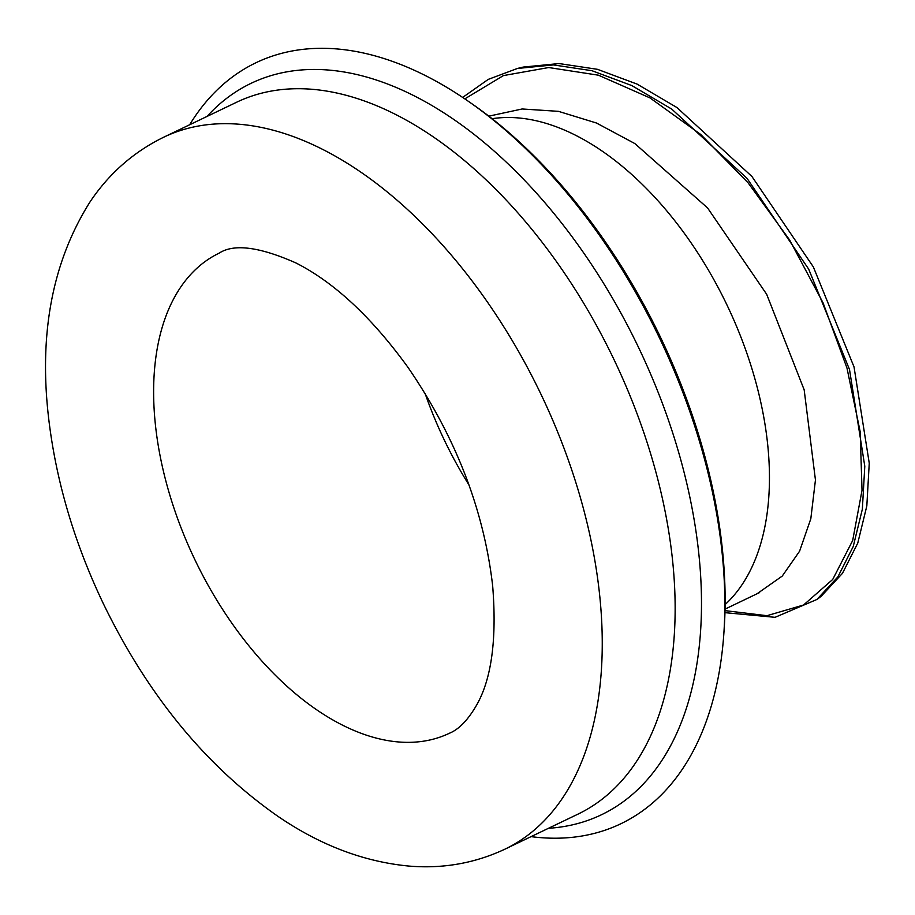 <?xml version="1.0" encoding="UTF-8"?>
<svg xmlns="http://www.w3.org/2000/svg" width="915" height="915" viewBox="0 0 915 915"><rect width="100%" height="100%" fill="white"/><g stroke="black" fill="none" stroke-linecap="round" stroke-linejoin="round"><path stroke-width="1.37" d="M462.647 97.436L488.255 79.388L517.41 68.465L553.461 64.919L591.994 70.718L631.83 85.587L671.747 109.091L747.017 178.322L808.7 269.17L849.52 369.58L864.789 466.261L862.353 509.197L853.238 546.507L837.877 576.885L816.923 599.462L775.074 617.316L724.955 612.661M492.087 118.71A273.574 158.764 64.4 0 1 726.922 304.889A273.574 158.764 64.4 0 1 725.115 604.575M189.657 124.76A421.987 244.888 64.4 0 1 467.714 100.867L471.168 103.258A416.794 241.88 64.4 0 1 724.062 630.561L723.765 634.747A421.987 244.888 64.4 0 1 531.066 836.63M468.972 484.916A266.231 154.498 64.4 0 1 425.063 393.359M467.714 100.867A421.987 244.888 64.4 0 1 723.765 634.747M517.41 68.453L523.186 67.081L559.088 63.558L597.484 69.323L637.172 84.134L676.928 107.535L751.913 176.469L813.355 266.94L854.027 366.926L869.25 463.196L866.825 505.949L857.767 543.087L842.463 573.339L821.613 595.825M488.816 116.159L522.168 108.977L558.47 111.344L596.477 123.022L634.873 143.586L707.558 207.922L766.667 294.275L804.171 389.824L815.448 479.986L810.816 518.759L799.584 551.207L782.256 576.073L757.002 593.789M464.809 98.877L503.41 75.59L548.703 67.538L598.421 75.19L649.982 97.905L700.741 134.471L748.07 182.794L789.599 239.959L823.088 302.888L846.981 368.07L860.18 431.731L862.021 490.314L852.666 540.559L832.719 579.447L803.576 604.998L766.964 615.692L725.012 610.625M365.748 734.939A266.231 154.498 64.4 0 1 156.362 432.841A266.231 154.498 64.4 0 1 219.211 253.123C233.885 243.527 259.46 246.798 295.945 262.96C334.352 282.472 371.707 317.288 408.01 367.407C455.636 436.867 483.852 509.678 492.659 585.829C496.902 638.864 491.641 678.473 476.852 704.676C468.183 719.796 459.056 729.312 449.471 733.224A266.231 154.498 64.4 0 1 365.748 734.939M163.636 137.239A394.754 229.093 64.4 0 1 540.902 394.102A394.754 229.093 64.4 0 1 505.057 849.109C474.919 863.268 442.871 868.918 408.925 866.07C363.632 861.758 319.781 845.048 277.371 815.94C205.715 765.741 147.75 695.057 103.452 603.889C75.59 545.534 57.668 486.425 49.684 426.55C37.812 338.093 51.332 263.097 90.23 201.586C109.274 173.324 133.739 151.879 163.636 137.239L236.516 102.286A394.754 229.093 64.4 0 1 613.793 359.149A394.754 229.093 64.4 0 1 577.937 814.156L505.057 849.109M207.042 116.422A405.517 235.327 64.4 0 1 638.487 347.311A405.517 235.327 64.4 0 1 548.462 828.292M759.473 592.657L757.426 593.583M759.644 592.52L725.046 609.115M816.969 599.542L821.647 595.894"/></g></svg>
